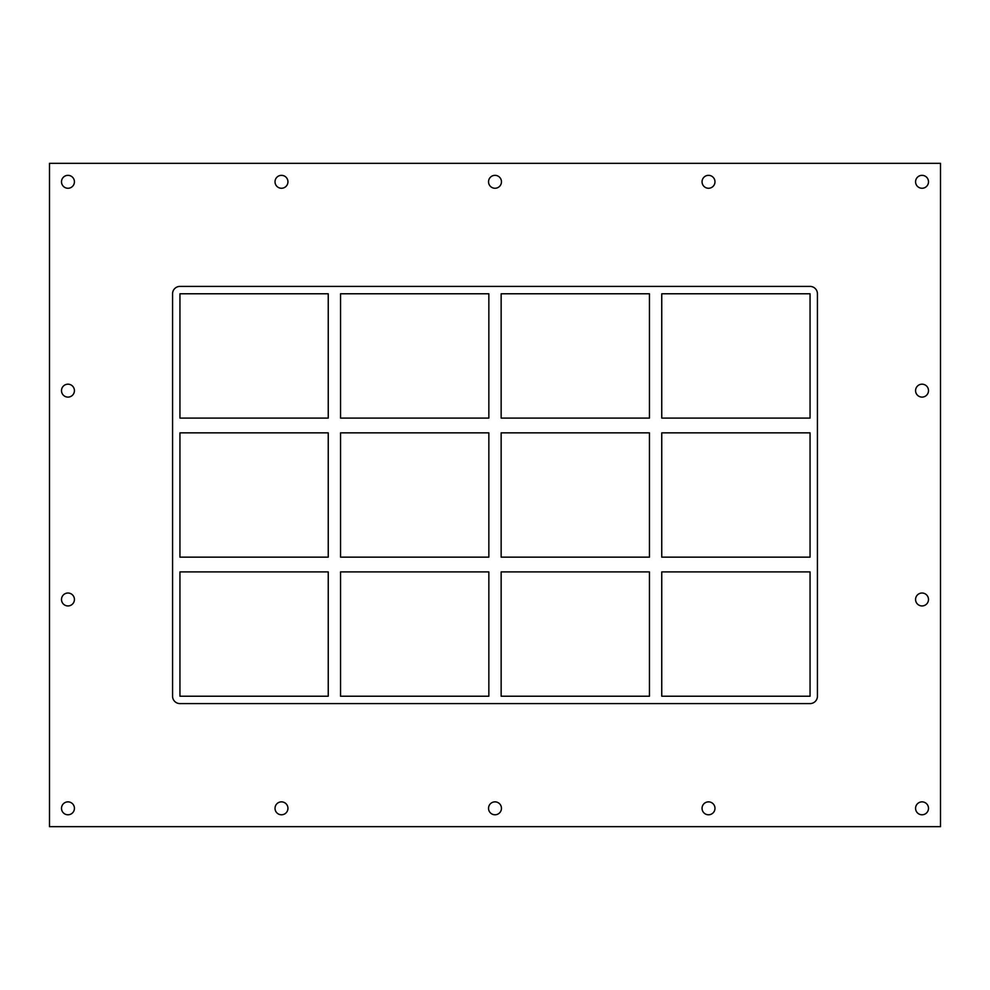 <?xml version="1.0" encoding="UTF-8"?>
<svg xmlns="http://www.w3.org/2000/svg" width="990" height="990" viewBox="0 0 990 990"><rect width="100%" height="100%" fill="white"/><g stroke="black" fill="none" stroke-linecap="round" stroke-linejoin="round"><path stroke-width="1.49" d="M61.504 181.801A6.46 6.46 0 0 1 67.964 175.341A6.46 6.46 0 0 1 74.423 181.801A6.46 6.46 0 0 1 67.964 188.261A6.46 6.46 0 0 1 61.504 181.801M915.577 390.642A6.46 6.46 0 0 1 922.037 384.182A6.46 6.46 0 0 1 928.496 390.642A6.46 6.46 0 0 1 922.037 397.101A6.46 6.46 0 0 1 915.577 390.642M61.504 390.642A6.46 6.46 0 0 1 67.964 384.182A6.46 6.46 0 0 1 74.423 390.642A6.46 6.46 0 0 1 67.964 397.101A6.46 6.46 0 0 1 61.504 390.642M915.577 599.482A6.46 6.46 0 0 1 922.037 593.022A6.46 6.46 0 0 1 928.496 599.482A6.46 6.46 0 0 1 922.037 605.942A6.46 6.46 0 0 1 915.577 599.482M61.504 599.482A6.46 6.46 0 0 1 67.964 593.022A6.46 6.46 0 0 1 74.423 599.482A6.46 6.46 0 0 1 67.964 605.942A6.46 6.46 0 0 1 61.504 599.482M275.022 808.323A6.46 6.46 0 0 1 281.482 801.863A6.46 6.46 0 0 1 287.942 808.323A6.46 6.46 0 0 1 281.482 814.782A6.46 6.46 0 0 1 275.022 808.323M275.022 181.801A6.46 6.46 0 0 1 281.482 175.341A6.46 6.46 0 0 1 287.942 181.801A6.46 6.46 0 0 1 281.482 188.261A6.46 6.46 0 0 1 275.022 181.801M488.54 808.323A6.46 6.46 0 0 1 495 801.863A6.46 6.46 0 0 1 501.46 808.323A6.46 6.46 0 0 1 495 814.782A6.46 6.46 0 0 1 488.54 808.323M488.54 181.801A6.46 6.46 0 0 1 495 175.341A6.46 6.46 0 0 1 501.46 181.801A6.46 6.46 0 0 1 495 188.261A6.46 6.46 0 0 1 488.54 181.801M702.059 808.323A6.46 6.46 0 0 1 708.518 801.863A6.46 6.46 0 0 1 714.978 808.323A6.46 6.46 0 0 1 708.518 814.782A6.46 6.46 0 0 1 702.059 808.323M702.059 181.801A6.46 6.46 0 0 1 708.518 175.341A6.46 6.46 0 0 1 714.978 181.801A6.46 6.46 0 0 1 708.518 188.261A6.46 6.46 0 0 1 702.059 181.801M915.577 181.801A6.46 6.46 0 0 1 922.037 175.341A6.46 6.46 0 0 1 928.496 181.801A6.46 6.46 0 0 1 922.037 188.261A6.46 6.46 0 0 1 915.577 181.801M61.504 808.323A6.46 6.46 0 0 1 67.964 801.863A6.46 6.46 0 0 1 74.423 808.323A6.46 6.46 0 0 1 67.964 814.782A6.46 6.46 0 0 1 61.504 808.323M915.577 808.323A6.46 6.46 0 0 1 922.037 801.863A6.46 6.46 0 0 1 928.496 808.323A6.46 6.46 0 0 1 922.037 814.782A6.46 6.46 0 0 1 915.577 808.323M328.247 557.147L179.945 557.147L179.945 432.853L328.247 432.853L328.247 557.147M488.85 557.147L340.548 557.147L340.548 432.853L488.85 432.853L488.85 557.147M810.055 557.147L661.753 557.147L661.753 432.853L810.055 432.853L810.055 557.147M649.452 557.147L501.15 557.147L501.15 432.853L649.452 432.853L649.452 557.147M179.945 571.911L328.247 571.911L328.247 696.218L179.945 696.218L179.945 571.911M661.753 571.911L810.055 571.911L810.055 696.218L661.753 696.218L661.753 571.911M340.548 571.911L488.85 571.911L488.85 696.218L340.548 696.218L340.548 571.911M501.15 571.911L649.452 571.911L649.452 696.218L501.15 696.218L501.15 571.911M172.569 293.783A7.388 7.388 0 0 1 179.945 286.407L810.055 286.407A7.388 7.388 0 0 1 817.431 293.783L817.431 696.218A7.388 7.388 0 0 1 810.055 703.593L179.945 703.593A7.388 7.388 0 0 1 172.569 696.218L172.569 293.783M179.945 418.089L179.945 293.783L328.247 293.783L328.247 418.089L179.945 418.089M488.85 293.783L488.85 418.089L340.548 418.089L340.548 293.783L488.85 293.783M649.452 293.783L649.452 418.089L501.15 418.089L501.15 293.783L649.452 293.783M661.753 293.783L810.055 293.783L810.055 418.089L661.753 418.089L661.753 293.783M49.5 826.662L940.5 826.662L940.5 163.338L49.5 163.338L49.5 826.662"/></g></svg>
